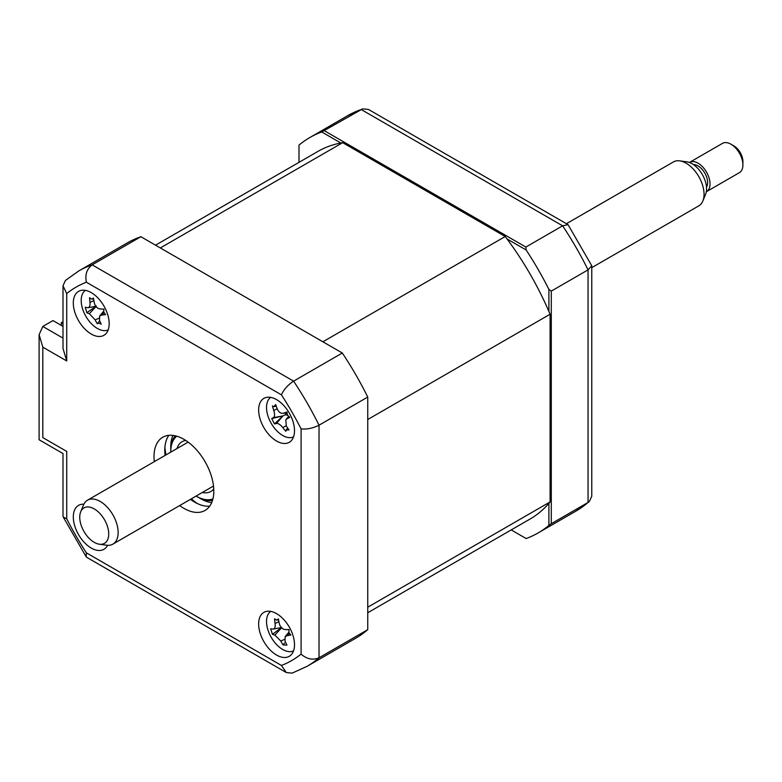 <?xml version="1.0" encoding="UTF-8"?>
<svg xmlns="http://www.w3.org/2000/svg" width="782" height="782" viewBox="0 0 782 782"><rect width="100%" height="100%" fill="white"/><g stroke="black" fill="none" stroke-linecap="round" stroke-linejoin="round"><path stroke-width="1.17" d="M548.896 311.441L548.896 289.389L551.29 291.1L551.29 523.696L548.896 525.396L548.896 503.354M526.139 538.544L511.213 529.922L526.139 538.544A228.285 131.796 -120 0 0 538.084 532.953A228.285 131.796 -120 0 0 548.896 525.396M551.29 523.696L588.054 502.464L589.345 501.555L591.769 496.218L591.769 265.763L588.054 269.868A228.285 131.796 -120 0 0 562.62 225.822L361.196 109.529A228.285 131.796 -120 0 0 347.765 115.638L309.809 137.554A228.285 131.796 -120 0 0 298.998 145.11L298.998 162.343M340.844 142.998L321.754 131.972L362.623 108.874L347.765 115.638M324.422 130.76L525.856 247.053L562.62 225.822L568.045 224.659L368.459 109.431L362.623 108.874M507.049 238.95L526.139 249.976L525.856 247.053M321.754 131.972A228.285 131.796 -120 0 0 309.809 137.554M568.045 224.659L591.769 265.763M548.896 289.389A228.285 131.796 -120 0 0 526.139 249.976M551.29 291.1L588.054 269.868L588.054 502.464A228.285 131.796 -120 0 1 576.051 511.037L538.084 532.953M276.574 655.052A25.366 14.643 -120 0 0 289.262 656.313A25.366 14.643 -120 0 0 293.142 635.981A25.366 14.643 -120 0 0 276.574 613.635A25.366 14.643 -120 0 0 263.896 612.374A25.366 14.643 -120 0 0 260.005 632.706A25.366 14.643 -120 0 0 276.574 655.052M276.574 441.048A25.366 14.643 -120 0 0 289.262 442.309A25.366 14.643 -120 0 0 293.142 421.977A25.366 14.643 -120 0 0 276.574 399.631A25.366 14.643 -120 0 0 263.896 398.37A25.366 14.643 -120 0 0 260.005 418.693A25.366 14.643 -120 0 0 276.574 441.048M91.24 334.051A25.366 14.643 -120 0 0 103.928 335.302A25.366 14.643 -120 0 0 107.808 314.98A25.366 14.643 -120 0 0 91.24 292.624A25.366 14.643 -120 0 0 78.562 291.373A25.366 14.643 -120 0 0 74.671 311.695A25.366 14.643 -120 0 0 91.24 334.051M83.86 504.204A25.366 14.643 -120 0 0 78.562 505.377A25.366 14.643 -120 0 0 74.671 525.699A25.366 14.643 -120 0 0 91.24 548.055A25.366 14.643 -120 0 0 103.928 549.306A25.366 14.643 -120 0 0 107.584 545.298M179.684 505.573A42.277 24.408 -120 0 0 183.907 508.359A42.277 24.408 -120 0 0 205.04 510.451A42.277 24.408 -120 0 0 211.521 476.58A42.277 24.408 -120 0 0 183.907 439.328A42.277 24.408 -120 0 0 162.773 437.226A42.277 24.408 -120 0 0 154.318 461.634M190.446 499.356A42.277 24.408 -120 0 0 194.669 502.142A42.277 24.408 -120 0 0 209.732 506.14M168.844 435.33A42.277 24.408 -120 0 0 165.08 455.427M367.745 629.657L319.027 657.789A228.285 131.796 60 0 1 307.013 666.362L355.742 638.229A228.285 131.796 60 0 0 367.745 629.657L367.745 397.07A228.285 131.796 60 0 0 342.311 353.014L140.887 236.721A228.285 131.796 60 0 0 127.456 242.831L78.738 270.963L65.444 280.445L63.01 285.782L63.01 348.469L66.724 360.971L42.814 347.159L42.814 437.597C37.976 440.393 37.976 440.393 42.814 437.597L66.724 451.41C61.895 454.195 61.895 454.195 66.724 451.41L66.724 518.798L63.195 516.99L63.01 516.237L63.01 453.55L39.1 439.748L39.1 334.667L42.814 326.456L63.01 338.117M66.724 518.798A215.597 124.475 -120 0 0 86.382 552.845L86.186 556.813L86.743 557.341L286.329 672.569L292.155 673.126L307.013 666.362M86.382 552.845L281.432 665.453L286.329 672.569M367.745 397.07L319.027 425.193C312.81 428.282 306.837 429.513 301.09 428.878A215.597 124.475 -120 0 0 281.432 394.842L86.382 282.224A215.597 124.475 -120 0 0 66.724 293.573L66.724 360.971M342.311 353.014L293.592 381.147C287.815 384.979 283.758 389.544 281.432 394.842M140.887 236.721L92.159 264.854C86.812 268.94 84.886 274.726 86.382 282.224M63.01 326.377L52.981 320.581L42.814 326.456M42.814 347.159L39.1 334.667M63.01 285.782L66.724 293.573M78.738 270.963A228.285 131.796 60 0 1 92.159 264.854L293.592 381.147A228.285 131.796 60 0 1 319.027 425.193L319.027 657.789C312.81 660.379 306.837 659.148 301.09 654.104L301.09 428.878M164.914 447.157A50.732 29.286 -120 0 0 165.999 454.889M191.365 498.828A50.732 29.286 -120 0 0 197.523 503.637M85.394 290.386A22.825 13.177 -120 0 0 84.133 312.908A22.825 13.177 -120 0 0 103.498 330.6A22.825 13.177 -120 0 0 108.199 329.877M96.333 305.977L86.851 312.741L85.218 307.238A57.76 8.191 -3.7 0 0 87.535 307.688C89.451 307.717 90.262 305.938 89.969 302.331A57.76 51.065 -67.9 0 1 89.559 297.678L91.602 299.154L93.615 298.851M91.602 299.154L93.508 298.079A57.76 32.678 86.6 0 0 94.28 302.761C95.209 306.417 97.164 308.479 100.135 308.949A57.76 8.191 -3.7 0 0 103.957 309.125L103.703 311.94L105.59 314.628A57.76 26.578 149.2 0 1 101.914 314.96L99.666 315.977L99.48 320.317A57.76 32.678 86.6 0 0 101.249 324.188L98.679 323.015L97.3 323.787A57.76 51.065 -67.9 0 1 95.169 319.887L89.314 313.699A57.76 26.578 149.2 0 1 86.851 312.741M99.715 320.874L97.3 323.787M103.332 309.095A9.97 5.757 60 0 1 103.732 309.594M87.535 307.688L88.141 307.688M63.01 323.621L61.348 322.653L63.01 321.695M367.745 612.746L530.049 519.043A212.215 122.53 -120 0 0 550.088 501.936L550.088 314.237A212.215 122.53 -120 0 0 505.221 236.516L342.672 142.666A212.215 122.53 -120 0 0 317.834 151.473L155.53 245.177M550.088 314.237L367.745 419.514L367.745 607.203L550.088 501.936M342.672 142.666L160.33 247.943L322.878 341.793L505.221 236.516M61.348 325.42L61.348 322.653M270.728 397.383A22.825 13.177 -120 0 0 270.523 422.085A22.825 13.177 -120 0 0 293.533 436.874M286.574 429.66L285.811 431.293A57.76 54.427 -109 0 1 282.791 427.598C280.406 424.646 278.304 423.257 276.466 423.463A57.76 12.199 138.9 0 1 274.511 423.912L282.879 415.936L271.696 418.575A57.76 6.178 -14.7 0 1 273.397 417.637C274.765 416.571 274.902 414.216 273.817 410.57A57.76 54.427 -109 0 1 272.449 405.966L274.071 406.601L275.665 404.568A57.76 36.04 64.7 0 0 277.327 409.054C278.93 412.466 281.041 413.844 283.651 413.189A57.76 6.178 -14.7 0 1 286.965 411.958L287.444 415.066L289.78 417.295A57.76 12.199 138.9 0 1 286.72 419.015L285.801 419.758L286.3 426.082A57.76 36.04 64.7 0 0 289.027 429.905L286.104 430.012L287.708 428.116M274.511 423.912L271.696 418.575M286.222 412.788A9.97 5.757 60 0 1 285.225 414.802A9.97 5.757 60 0 1 287.629 415.389M282.879 415.936L273.397 417.637M285.225 414.802L283.064 415.858L276.466 423.463M286.877 412.661L283.055 413.355L286.877 412.593M196.126 496.081A36.353 20.987 -120 0 0 196.458 496.277A36.353 20.987 -120 0 0 212.919 498.896M197.66 496.971L196.458 496.277L197.66 496.971A38.044 21.964 60 0 0 212.509 500.382M177.015 448.526A28.748 16.598 60 0 1 182.089 441.693A28.748 16.598 60 0 1 185.754 440.462M213.74 488.926A28.748 16.598 60 0 1 210.837 491.487A28.748 16.598 60 0 1 202.382 492.465M176.712 436.18A36.353 20.987 -120 0 0 170.759 451.752A36.353 20.987 -120 0 0 170.759 452.143M170.759 451.752L170.759 450.373A38.044 21.964 60 0 1 175.227 435.799M270.728 611.387A22.825 13.177 -120 0 0 268.031 630.214A22.825 13.177 -120 0 0 293.533 650.888M281.794 627.369L272.439 634.319L270.64 628.796A57.76 6.393 -5.3 0 0 272.898 629.07L273.358 629.051M272.898 629.07C274.756 628.953 275.479 627.076 275.078 623.449A57.76 51.759 -71.9 0 1 274.531 618.777L276.574 620.136L278.558 619.813M276.574 620.136L278.412 618.933A57.76 33.382 83.9 0 0 279.311 623.625C280.337 627.272 282.322 629.256 285.264 629.578A57.76 6.393 -5.3 0 0 289.037 629.569L288.881 632.442L290.836 635.082A57.76 24.78 147.8 0 1 287.219 635.6L285.156 636.616L285.039 641.22A57.76 33.382 83.9 0 0 286.945 645.111L283.064 644.945A57.76 51.759 -71.9 0 1 280.816 641.044L274.853 635.082A57.76 24.78 147.8 0 1 272.439 634.319M284.482 643.039L283.064 644.945M288.216 629.578A9.97 5.757 60 0 1 288.793 630.194M107.202 540.548A20.479 11.828 -120 0 0 100.673 514.361A20.479 11.828 -120 0 0 81.26 510.685A20.479 11.828 -120 0 0 80.702 511.839A20.479 11.828 -120 0 0 83.987 531.525A20.479 11.828 -120 0 0 99.402 544.223A20.479 11.828 -120 0 0 107.202 540.548M80.702 511.839L83.449 505.104A25.366 14.643 60 0 1 84.143 503.676A25.366 14.643 60 0 1 87.525 500.197A25.366 14.643 60 0 1 110.673 511.389A25.366 14.643 60 0 1 116.274 540.655A25.366 14.643 60 0 1 112.891 544.125A25.366 14.643 60 0 1 106.606 545.21L99.402 544.223M591.769 267.649L698.785 205.871A25.366 14.643 -120 0 0 702.168 202.391A25.366 14.643 -120 0 0 702.862 200.964A25.366 14.643 -120 0 0 698.785 176.576A25.366 14.643 -120 0 0 679.705 160.857A25.366 14.643 -120 0 0 673.419 161.933L566.412 223.72M679.705 160.857L686.919 161.845A20.479 11.828 60 0 1 702.324 174.533A20.479 11.828 60 0 1 705.608 194.229L702.862 200.964M693.546 164.65A13.529 7.81 60 0 1 704.719 172.91A13.529 7.81 60 0 1 706.625 186.859A13.529 7.81 60 0 1 706.488 187.084M706.517 191.639L739.401 172.656A16.911 9.765 -120 0 0 741.649 170.339A16.911 9.765 -120 0 0 742.9 164.914A16.911 9.765 -120 0 0 730.945 144.201A16.911 9.765 -120 0 0 722.49 143.37L689.607 162.353A16.911 9.765 60 0 1 705.041 169.811A16.911 9.765 60 0 1 708.766 189.322A16.911 9.765 60 0 1 706.517 191.639A16.911 9.765 60 0 1 706.322 191.746M730.945 144.201L733.936 145.931A12.678 7.321 60 0 1 742.9 161.463L742.9 164.914M281.432 665.453A215.597 124.475 -120 0 0 301.09 654.104M211.687 502.631A42.277 24.408 60 0 1 200.651 498.691A42.277 24.408 60 0 1 199.117 497.763M170.799 448.712A42.277 24.408 60 0 1 172.871 435.388M98.982 318.225L95.169 319.887M96.01 306.573L89.314 313.699M93.899 300.62L89.969 302.331M104.016 312.722L101.914 314.96M277.19 408.712L273.817 410.57M288.763 416.669L286.72 419.015M286.104 425.77L282.791 427.598M289.291 633.371L287.219 635.6M284.501 639.383L280.816 641.044M281.559 627.858L274.853 635.082M278.91 621.719L275.078 623.449M589.345 501.555L576.051 511.037M63.195 516.99L86.186 556.813M88.2 307.678L95.805 306.3M99.666 315.977L103.576 311.363M274.071 406.601L276.242 406.21M285.801 419.758L288.568 416.503M285.156 636.616L288.832 632.286M273.407 629.041L281.325 627.604M188.139 442.113L87.525 500.197M213.496 486.042L112.891 544.125"/></g></svg>
